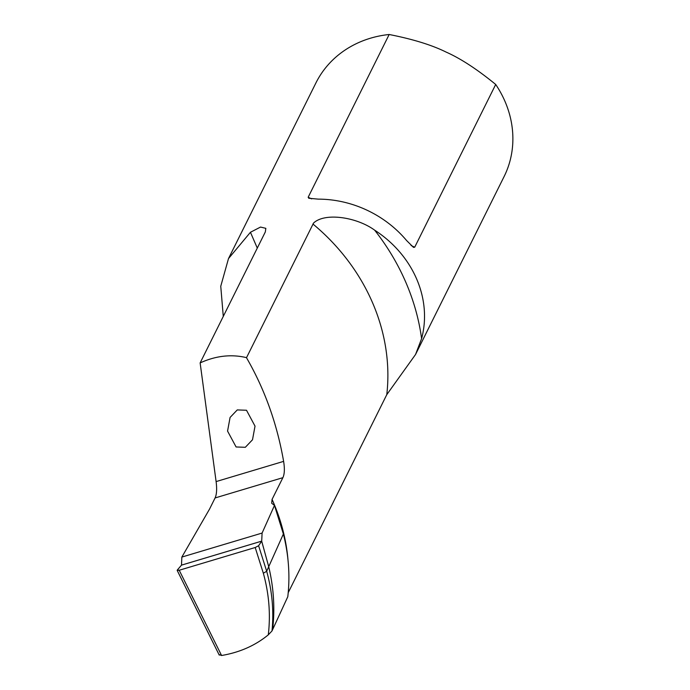 <?xml version="1.0" encoding="UTF-8"?>
<svg xmlns="http://www.w3.org/2000/svg" width="690" height="690" viewBox="0 0 690 690"><rect width="100%" height="100%" fill="white"/><g stroke="black" fill="none" stroke-linecap="round" stroke-linejoin="round"><path stroke-width="1.03" d="M288.213 592.693L386.78 394.654L415.535 354.505L504.097 176.571A105.096 93.392 -153.5 0 0 506.719 105.682A105.096 93.392 -153.5 0 0 504.959 101.335A105.096 93.392 -153.5 0 0 495.705 84.465L414.707 247.21L413.483 247.374L406.617 240.56A105.096 93.392 -153.5 0 0 318.28 199.134L308.766 198.263L308.171 197.245L311.664 198.884M415.535 354.505L421.599 338.635A105.096 93.392 -153.5 0 0 416.596 278.872A105.096 93.392 -153.5 0 0 374.653 230.167C356.609 216.988 324.645 212.279 313.519 223.103L246.494 357.722C264.701 389.229 277.078 423.781 283.616 461.377C284.806 468.726 284.556 474.159 282.883 477.67L272.067 499.388L271.679 503.226L274.473 505.416L262.096 533.059L181.85 557.072L181.505 565.127L177.296 570.043L179.219 570.25L177.175 570.389L219.265 655.12M283.374 533.982L268.721 566.706C273.732 587.794 275.034 608.761 272.628 629.599L287.79 596.729C290.18 576.098 288.705 555.183 283.374 533.982L274.473 505.416M495.705 84.465C477.195 69.328 460.661 58.538 446.12 52.086C431.871 45.031 412.887 39.166 389.169 34.5A105.096 93.392 -153.5 0 0 315.925 82.921L228.494 258.586L250.444 232.271L260.535 227.062L265.84 228.338L265.322 231.944L200.135 362.914C215.78 355.773 231.219 354.013 246.434 357.627M200.135 362.914L216.108 481.586C217.048 488.986 216.703 494.445 215.082 497.956L209.527 509.117L181.85 557.072M223.275 316.417L220.757 286.255L228.494 258.586M389.169 34.5L308.171 197.245M177.296 570.043L181.505 565.127L261.7 541.133L258.603 545.738L266.685 571.26L268.721 566.706L261.691 541.141L181.496 565.144L261.683 541.15L268.721 566.706C273.74 587.802 275.043 608.761 272.628 629.599L272.015 630.919C273.964 611.09 272.188 591.209 266.685 571.268L263.339 573.235L255.197 547.515L258.603 545.738L261.7 541.133L262.096 533.059M255.024 426.127L246.503 410.257L237.265 409.92L230.081 417.45L227.562 431.095L236.092 446.965L245.321 447.301L252.506 439.772L255.024 426.127M272.015 630.919L268.289 634.852C270.696 614.402 269.048 593.866 263.339 573.235M219.317 654.638L221.568 655.5C239.672 652.438 255.248 645.555 268.289 634.852M255.197 547.515L179.219 570.25L255.197 547.515L258.603 545.738M257.284 248.081L250.444 232.271M421.599 338.635A234.203 208.121 -153.5 0 0 374.653 230.167M386.78 394.654A204.18 181.436 -153.5 0 0 313.01 224.078A204.18 181.436 -153.5 0 0 312.932 224.017M288.015 560.125A204.18 181.436 -153.5 0 0 272.067 499.388M411.093 245.519L414.707 247.21M215.082 497.956L282.883 477.67M216.108 481.586L283.616 461.377M179.219 570.25L221.568 655.5"/></g></svg>
